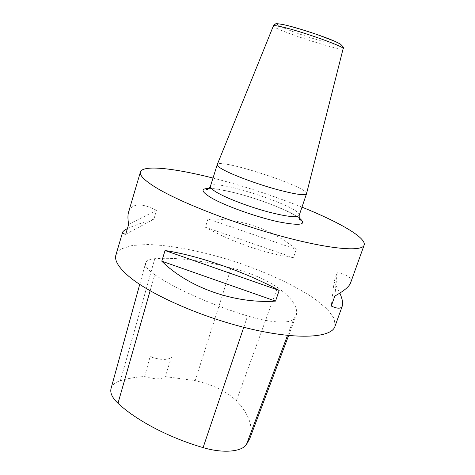 <?xml version="1.0" encoding="UTF-8"?>
<svg xmlns="http://www.w3.org/2000/svg" width="475" height="475" viewBox="0 0 475 475"><rect width="100%" height="100%" fill="white"/><g stroke="black" fill="none" stroke-linecap="round" stroke-linejoin="round"><path stroke-width="0.36" stroke-dasharray="2.38 1.78" d="M301.981 207.142C272.941 195.558 243.283 185.862 213.014 178.06M334.952 326.462L334.174 318.47L327.275 309.166L315.192 299.161C295.331 285.487 266.042 272.003 234.929 261.636C203.704 251.625 172.104 245.213 148.004 244.512L132.341 245.456L121.279 248.888L115.936 254.873M350.633 282.756C352.046 277.81 347.569 274.461 337.197 272.727L334.085 281.515L339.868 293.099M127.383 228.671C132.881 225.975 141.728 222.781 153.924 219.094L156.572 210.342C141.318 202.665 131.997 203.211 128.612 211.975M207.991 218.939L205.366 227.234C233.765 242.802 263.12 252.943 293.431 257.652L296.275 249.339C271.112 228.772 241.686 218.637 207.991 218.939L296.275 249.339M154.708 274.681C175.281 288.711 211.048 304.837 247.588 315.952C269.557 322.762 289.281 323.879 293.621 319.194L296.257 315.281C298.348 307.361 292.101 298.08 277.531 287.44C265.869 279.413 250.402 272.864 231.141 267.793C200.866 260.199 175.412 257.165 154.791 258.679C149.465 259.19 146.401 260.644 145.611 263.043C144.827 266.071 147.862 269.948 154.708 274.681L150.106 290.795M249.791 438.514C253.466 426.568 248.995 413.986 236.378 400.775C226.599 391.347 212.877 384.649 195.201 380.683L165.223 376.592L171.481 357.247L150.07 356.749C160.787 360.139 167.924 360.305 171.481 357.247M111.061 388.443C112.147 384.916 115.253 382.339 120.383 380.707C127.609 378.462 135.69 377.061 144.632 376.509L150.07 356.749M144.632 376.509C154.696 379.572 161.559 379.596 165.223 376.592M125.732 234.24L153.924 219.094M128.683 224.283L156.572 210.342M334.085 281.515L331.283 306.043M337.197 272.727L334.839 296.044M205.366 227.234L293.431 257.652M306.523 193.735C308.857 187.114 219.29 157.837 217.265 164.558M243.752 327.293L247.588 315.952M287.512 335.409L293.621 319.194M236.378 400.775L277.531 287.44M195.201 380.683L231.141 267.793M120.383 380.707L154.791 258.679M209.119 188.421C227.62 188.183 284.21 206.678 299.007 217.799M299.197 215.347C302.937 207.284 212.159 177.614 210.413 186.331M336.567 42.079C349.725 48.177 331.592 44.644 308.293 36.967C284.952 29.391 268.351 21.565 282.667 24.457M273.392 25.899C271.462 28.856 342.932 52.22 343.122 48.688M288.628 335.522L296.257 315.281M139.721 284.406L145.611 263.043M299.102 218.215C296.287 214.997 272.935 204.119 255.354 198.782C237.542 192.702 214.332 187.934 208.792 188.7"/><path stroke-width="0.71" d="M213.014 178.06C174.865 168.298 142.726 164.552 140.428 171.998C139.365 175.299 144.489 180.458 155.788 187.471C179.212 201.928 233.546 223.28 281.889 236.342C330.315 249.464 362.277 251.916 364.135 245.112C366.67 237.749 338.527 221.789 301.981 207.142M140.428 171.998L128.612 211.975C127.686 215.062 127.71 219.165 128.683 224.283L125.732 234.24C123.369 233.848 122.33 233.189 122.615 232.257L115.936 254.873C114.226 260.395 118.59 267.615 129.022 276.527C150.652 294.88 202.95 317.906 250.687 328.979C298.502 340.136 331.491 337.666 334.952 326.462L342.35 305.841C341.311 308.887 337.618 308.952 331.283 306.043L334.839 296.044C344.072 290.926 349.333 286.496 350.633 282.756L364.135 245.112M339.868 293.099C342.362 299.012 343.193 303.258 342.35 305.841M122.615 232.257C122.936 231.295 124.521 230.096 127.383 228.671M279.175 290.427L275.536 301.103C234.46 303.941 188.308 287.517 161.773 261.179L165.051 250.527C198.247 255.502 245.278 271.854 279.175 290.427L165.051 250.527M139.721 284.406L111.061 388.443C109.897 392.849 112.207 397.801 117.984 403.293C136.165 420.304 168.839 437.659 203.098 447.61C222.757 453.494 241.324 451.909 246.377 444.671L249.791 438.514L288.628 335.522M275.536 301.103L161.773 261.179M217.265 164.558L217.229 164.635C216.909 165.817 219.646 167.883 225.435 170.84C236.105 176.243 257.017 183.92 275.132 189.008C294.352 194.222 304.808 195.825 306.5 193.818L306.523 193.735M117.984 403.293L150.106 290.795M203.098 447.61L243.752 327.293M246.377 444.671L287.512 335.409M299.007 217.799C307.705 224.8 300.788 226.124 278.249 221.772C256.381 217.033 225.613 206.025 211.731 198.075C201.121 191.728 200.248 188.51 209.119 188.421M208.792 188.7L206.53 189.276C206.922 190.35 208.21 189.371 210.413 186.331C210.003 187.785 212.64 190.101 218.328 193.272C228.802 199.072 249.529 206.886 267.597 211.767C286.787 216.719 297.32 217.912 299.197 215.347L306.5 193.818M282.667 24.457L284.525 24.854C297.374 27.621 326.45 37.252 336.567 42.079M343.122 48.688L343.134 48.658C345.586 47.001 300.414 30.917 281.342 26.772C276.367 25.65 273.719 25.353 273.404 25.87L273.392 25.899M210.413 186.331L217.229 164.635M299.197 215.347C299.173 219.088 299.636 220.643 300.586 220.02L299.102 218.215M306.506 193.8L343.134 48.658C344.06 48.017 343.098 46.455 340.254 43.985L334.875 41.325L317.508 34.687C305.888 30.697 292.677 26.731 283.937 24.724C278.273 23.685 275.488 23.435 275.577 23.964C274.176 24.67 273.452 25.306 273.404 25.87L217.235 164.623"/></g></svg>
